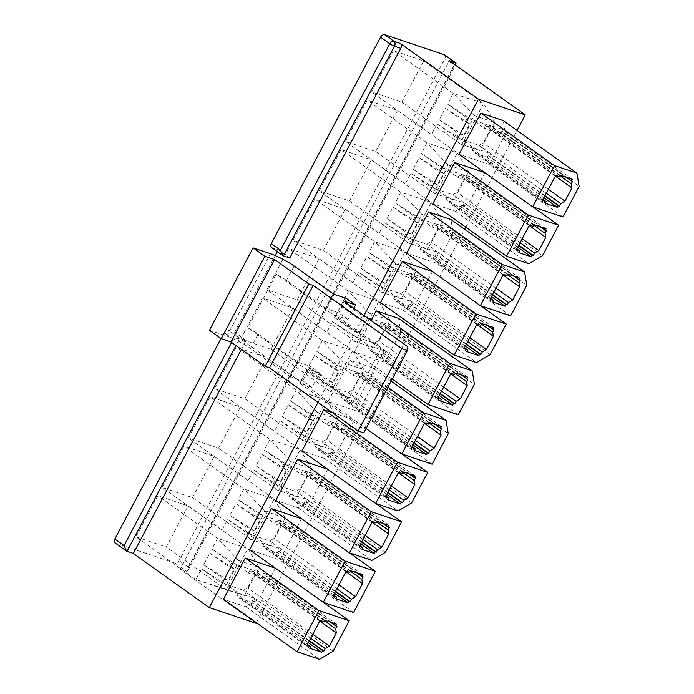 <?xml version="1.0" encoding="UTF-8"?>
<svg xmlns="http://www.w3.org/2000/svg" width="694" height="694" viewBox="0 0 694 694"><rect width="100%" height="100%" fill="white"/><g stroke="black" fill="none" stroke-linecap="round" stroke-linejoin="round"><path stroke-width="0.52" stroke-dasharray="3.47 2.6" d="M384.519 350.028L356.161 403.587L352.526 402.373L380.885 348.804L384.519 350.028L335.827 315.31L343.461 300.892M335.827 315.31L347.946 319.379L353.827 308.283M347.946 319.379L338.741 312.821L325.842 308.483L333.476 294.065M325.842 308.483L286.492 280.428A18.859 2.793 27.9 0 0 276.203 274.173L247.845 327.733A18.859 2.793 -152.1 0 1 258.133 333.988L297.483 362.042L310.383 366.38L302.74 380.798L311.953 387.365L319.587 372.947L310.383 366.38M338.741 312.821L346.375 298.394M228.066 580.297L203.672 564.725L209.779 553.187L234.182 568.759L228.066 580.297L223.234 578.675L221.056 582.795L225.888 584.417L223.694 588.555L244.331 595.487L259.192 567.432L238.554 560.5L236.359 564.638L211.965 549.067L231.527 563.016L236.359 564.638M238.554 560.5L217.63 538.353L211.965 549.067M225.888 584.417L201.486 568.837L195.821 579.551L135.972 536.878L166.274 547.063L188.091 505.865L157.781 495.681L135.972 536.878M223.694 588.555L195.821 579.551L226.123 589.735L166.274 547.063M306.913 645.359L236.706 595.305L238.016 592.832L226.513 584.626L243.481 590.325L247.645 587.844L254.629 574.658L253.952 570.546L236.984 564.847L226.513 584.626M320.003 620.636L249.797 570.581L248.487 573.053L236.984 564.847M310.686 638.246L254.993 598.532L253.683 601.004L252.469 600.596L251.592 602.245L239.473 598.176L240.35 596.528L236.706 595.305M309.377 640.718L253.683 601.004M307.442 644.362L240.35 596.528M309.68 648.231L239.473 598.176M308.327 642.696L251.592 602.245M309.203 641.048L252.469 600.596M234.182 568.759L229.341 567.137L231.527 563.016M244.331 595.487L226.123 589.735L247.932 548.538L217.63 538.353L157.781 495.681M259.192 567.432L247.932 548.538L188.091 505.865M192.446 497.624L214.264 456.418L183.962 446.242L162.144 487.44L192.446 497.624L252.295 540.296L274.113 499.09L214.264 456.418M244.809 398.738L266.617 357.54L236.316 347.356L214.507 388.562L244.809 398.738L304.657 441.41L326.466 400.212L266.617 357.54M297.162 299.86L318.98 258.654L288.669 248.478L266.86 289.676L297.162 299.86L357.011 342.532L378.82 301.326L318.98 258.654M349.516 200.974L371.333 159.776L341.032 149.592L319.214 190.798L349.516 200.974L409.365 243.646L431.182 202.448L371.333 159.776M401.869 102.096L423.687 60.89L393.385 50.714L371.568 91.912L401.869 102.096L461.718 144.768L483.536 103.562L423.687 60.89M221.013 338.516L224.145 332.591A3.774 2.498 -54.5 0 1 228.317 330.11L234.624 332.226L275.214 255.566M277.305 251.618L278.251 249.823L271.944 247.706A3.774 2.498 -54.5 0 1 271.501 247.48M444.568 54.878A3.774 2.498 -54.5 0 1 444.802 58.764L179.095 560.596A3.774 2.498 -54.5 0 1 174.931 563.077L115.534 543.116A3.774 2.498 -54.5 0 1 115.091 542.89M375.697 151.535L397.506 110.337L367.204 100.153L345.395 141.35L375.697 151.535L435.546 194.207L457.355 153.001L397.506 110.337M323.343 250.413L345.152 209.215L314.85 199.031L293.033 240.237L323.343 250.413L383.183 293.085L405.001 251.887L345.152 209.215M270.981 349.299L292.799 308.101L262.497 297.917L240.679 339.114L270.981 349.299L330.83 391.971L352.647 350.765L292.799 308.101M218.627 448.185L240.445 406.979L210.143 396.803L188.326 438.001L218.627 448.185L278.476 490.849L300.294 449.651L240.445 406.979M254.247 530.858L229.853 515.278L235.96 503.74L260.354 519.32L254.247 530.858L249.415 529.227L247.229 533.348L252.069 534.97L249.875 539.117L270.513 546.048L285.364 517.993L264.726 511.053L262.54 515.2L238.137 499.628L257.708 513.577L262.54 515.2M264.726 511.053L243.811 488.914L238.137 499.628M252.069 534.97L227.667 519.398L221.993 530.112L162.144 487.44M249.875 539.117L270.513 546.048M333.094 595.92L262.887 545.857L264.197 543.385L252.685 535.187L269.654 540.886L273.826 538.405L280.81 525.219L280.124 521.107L263.156 515.408L252.685 535.187M346.185 571.197L275.978 521.142L274.668 523.614L263.156 515.408M336.859 588.798L281.165 549.093L279.856 551.565L278.65 551.157L277.774 552.806L265.655 548.728L266.522 547.08L262.887 545.857M335.549 591.271L279.856 551.565M333.623 594.923L266.522 547.08M335.861 598.783L265.655 548.728M334.508 593.249L277.774 552.806M335.376 591.6L278.65 551.157M260.354 519.32L255.522 517.698L257.708 513.577M285.364 517.993L274.113 499.09L243.811 488.914L183.962 446.242M280.428 481.41L256.025 465.839L262.132 454.301L286.535 469.873L280.428 481.41L275.596 479.788L273.41 483.909L278.242 485.531L276.047 489.678L296.685 496.609L311.545 468.545L290.907 461.614L288.713 465.761L264.319 450.18L283.881 464.13L288.713 465.761M290.907 461.614L269.992 439.467L264.319 450.18M278.242 485.531L253.848 469.959L248.174 480.673L188.326 438.001M276.047 489.678L296.685 496.609M359.275 546.473L289.068 496.418L290.378 493.946L278.867 485.739L295.835 491.447L300.008 488.958L306.982 475.78L306.306 471.668L289.337 465.969L278.867 485.739M372.357 521.758L302.15 471.703L300.849 474.176L289.337 465.969M363.04 539.359L307.347 499.645L306.037 502.118L304.822 501.71L303.955 503.358L291.827 499.29L292.703 497.641L289.068 496.418M361.73 541.832L306.037 502.118M359.796 545.484L292.703 497.641M362.034 549.344L291.827 499.29M360.68 543.81L303.955 503.358M361.557 542.161L304.822 501.71M286.535 469.873L281.703 468.25L283.881 464.13M311.545 468.545L300.294 449.651L269.992 439.467L210.143 396.803M306.601 431.972L282.206 416.4L288.314 404.862L312.708 420.434L306.601 431.972L301.769 430.349L299.591 434.47L304.423 436.092L302.228 440.23L322.866 447.17L337.718 419.107L317.089 412.175L314.894 416.313L290.491 400.742L310.062 414.691L314.894 416.313M317.089 412.175L296.164 390.028L290.491 400.742M304.423 436.092L280.02 420.521L274.347 431.234L214.507 388.562M302.228 440.23L322.866 447.17M385.448 497.034L315.241 446.979L316.551 444.507L305.039 436.3L322.016 442L326.18 439.519L333.163 426.333L332.487 422.23L315.518 416.521L305.039 436.3M398.538 472.31L328.331 422.256L327.021 424.728L315.518 416.521M389.221 489.921L333.519 450.206L332.209 452.679L331.003 452.271L330.127 453.919L318.008 449.851L318.876 448.203L315.241 446.979M387.911 492.393L332.209 452.679M385.977 496.036L318.876 448.203M388.215 499.906L318.008 449.851M386.862 494.371L330.127 453.919M387.729 492.723L331.003 452.271M312.708 420.434L307.876 418.812L310.062 414.691M337.718 419.107L326.466 400.212L296.164 390.028L236.316 347.356M332.782 382.533L308.379 366.953L314.486 355.423L338.889 370.995L332.782 382.533L327.95 380.911L325.764 385.023L330.596 386.653L328.409 390.791L349.047 397.723L363.899 369.668L343.261 362.736L341.066 366.874L316.672 351.303L336.234 365.252L341.066 366.874M343.261 362.736L322.346 340.589L316.672 351.303M330.596 386.653L306.201 371.073L300.528 381.787L240.679 339.114M328.409 390.791L349.047 397.723M411.629 447.595L341.422 397.541L342.732 395.068L331.22 386.862L348.188 392.561L352.361 390.08L359.345 376.894L358.659 372.782L341.691 367.083L331.22 386.862M424.719 422.872L354.513 372.817L353.203 375.289L341.691 367.083M415.394 440.473L359.7 400.768L358.39 403.24L357.176 402.832L356.308 404.481L344.181 400.403L345.057 398.755L341.422 397.541M414.084 442.946L358.39 403.24M412.158 446.598L345.057 398.755M414.387 450.467L344.181 400.403M413.034 444.932L356.308 404.481M413.91 443.284L357.176 402.832M338.889 370.995L334.057 369.373L336.234 365.252M363.899 369.668L352.647 350.765L322.346 340.589L262.497 297.917M358.963 333.085L334.56 317.514L340.667 305.976L365.07 321.556L358.963 333.085L354.122 331.463L351.945 335.584L356.777 337.206L354.582 341.353L375.22 348.284L390.08 320.229L369.442 313.289L367.247 317.436L342.853 301.855L362.415 315.813L367.247 317.436M369.442 313.289L348.518 291.15L342.853 301.855M356.777 337.206L332.383 321.634L326.709 332.348L266.86 289.676M354.582 341.353L375.22 348.284M437.801 398.156L367.603 348.093L368.904 345.621L357.401 337.414L374.37 343.122L378.534 340.641L385.517 327.455L384.84 323.343L367.872 317.644L357.401 337.414M450.892 373.433L380.685 323.378L379.375 325.85L367.872 317.644M441.575 391.034L385.881 351.329L384.571 353.801L383.357 353.393L382.481 355.042L370.362 350.964L371.238 349.316L367.603 348.093M440.265 393.507L384.571 353.801M438.33 397.159L371.238 349.316M440.569 401.019L370.362 350.964M439.215 395.485L382.481 355.042M440.091 393.836L383.357 353.393M365.07 321.556L360.238 319.925L362.415 315.813M390.08 320.229L378.82 301.326L348.518 291.15L288.669 248.478M385.135 283.646L360.741 268.075L366.848 256.537L391.243 272.109L385.135 283.646L380.303 282.024L378.126 286.145L382.958 287.767L380.763 291.905L401.401 298.845L416.253 270.781L395.615 263.85L393.429 267.988L369.026 252.416L388.597 266.366L393.429 267.988M395.615 263.85L374.699 241.703L369.026 252.416M382.958 287.767L358.555 272.195L352.882 282.909L293.033 240.237M380.763 291.905L401.401 298.845M463.982 348.709L393.776 298.654L395.086 296.182L383.574 287.975L400.542 293.675L404.715 291.194L411.698 278.016L411.013 273.904L394.045 268.196L383.574 287.975M477.073 323.994L406.866 273.93L405.556 276.403L394.045 268.196M467.747 341.595L412.054 301.881L410.744 304.354L409.538 303.946L408.662 305.594L396.543 301.526L397.41 299.877L393.776 298.654M466.446 344.068L410.744 304.354M464.512 347.72L397.41 299.877M466.75 351.58L396.543 301.526M465.396 346.046L408.662 305.594M466.264 344.398L409.538 303.946M391.243 272.109L386.411 270.487L388.597 266.366M416.253 270.781L405.001 251.887L374.699 241.703L314.85 199.031M411.316 234.208L386.914 218.636L393.021 207.098L417.424 222.67L411.316 234.208L406.484 232.585L404.298 236.706L409.13 238.328L406.944 242.466L427.573 249.398L442.434 221.343L421.796 214.411L419.601 218.549L395.207 202.978L414.769 216.927L419.601 218.549M421.796 214.411L400.88 192.264L395.207 202.978M409.13 238.328L384.736 222.757L379.063 233.462L319.214 190.798M406.944 242.466L427.573 249.398M490.164 299.27L419.957 249.215L421.267 246.743L409.755 238.536L426.723 244.236L430.896 241.755L437.871 228.569L437.194 224.457L420.226 218.757L409.755 238.536M503.245 274.546L433.047 224.492L431.737 226.964L420.226 218.757M493.928 292.157L438.235 252.443L436.925 254.915L435.711 254.507L434.843 256.155L422.715 252.087L423.592 250.439L419.957 249.215M492.619 294.629L436.925 254.915M490.684 298.273L423.592 250.439M492.922 302.142L422.715 252.087M491.569 296.607L434.843 256.155M492.445 294.959L435.711 254.507M417.424 222.67L412.592 221.048L414.769 216.927M442.434 221.343L431.182 202.448L400.88 192.264L341.032 149.592M437.489 184.769L413.095 169.189L419.202 157.659L443.596 173.231L437.489 184.769L432.657 183.138L430.48 187.259L435.312 188.889L433.117 193.027L453.755 199.959L468.615 171.904L447.977 164.972L445.782 169.11L421.379 153.539L440.95 167.488L445.782 169.11M447.977 164.972L427.053 142.825L421.379 153.539M435.312 188.889L410.909 173.309L405.244 184.023L345.395 141.35M433.117 193.027L453.755 199.959M516.336 249.831L446.129 199.777L447.439 197.304L435.936 189.098L452.904 194.797L457.068 192.316L464.052 179.13L463.375 175.018L446.407 169.319L435.936 189.098M529.427 225.108L459.22 175.053L457.91 177.525L446.407 169.319M520.11 242.709L464.407 203.004L463.098 205.476L461.892 205.068L461.016 206.717L448.897 202.639L449.773 200.991L446.129 199.777M518.8 245.182L463.098 205.476M516.865 248.834L449.773 200.991M519.103 252.703L448.897 202.639M517.75 247.168L461.016 206.717M518.626 245.52L461.892 205.068M443.596 173.231L438.764 171.609L440.95 167.488M468.615 171.904L457.355 153.001L427.053 142.825L367.204 100.153M463.67 135.321L439.267 119.75L445.383 108.212L469.777 123.792L463.67 135.321L458.838 133.699L456.652 137.82L461.484 139.442L459.298 143.589L479.936 150.52L494.787 122.465L474.149 115.525L471.963 119.672L447.561 104.091L467.123 118.041L471.963 119.672M474.149 115.525L453.234 93.386L447.561 104.091M461.484 139.442L437.09 123.87L431.416 134.584L371.568 91.912M459.298 143.589L479.936 150.52M542.517 200.384L472.31 150.329L473.62 147.857L462.109 139.65L479.077 145.358L483.25 142.877L490.233 129.691L489.548 125.579L472.579 119.88L462.109 139.65M555.608 175.669L485.401 125.614L484.091 128.086L472.579 119.88M546.282 193.27L490.589 153.565L489.279 156.037L488.064 155.63L487.197 157.278L475.078 153.201L475.945 151.552L472.31 150.329M544.972 195.743L489.279 156.037M543.046 199.395L475.945 151.552M545.276 203.255L475.078 153.201M543.931 197.721L487.197 157.278M544.799 196.072L488.064 155.63M469.777 123.792L464.945 122.161L467.123 118.041M494.787 122.465L483.536 103.562L453.234 93.386L393.385 50.714M241.391 349.394L246.127 340.433L239.829 338.316L228.317 330.11M317.982 402.355L363.96 315.51M289.762 258.029L278.251 249.823M246.127 340.433L234.624 332.226M275.362 568.16L259.417 598.714L245.867 606.782L223.442 599.252M301.543 518.722L279.916 559.989L249.614 549.804M327.715 469.283L311.771 499.836L298.22 507.895L275.796 500.365M332.339 412.592L354.087 419.905L337.952 450.397L324.402 458.456L301.977 450.926M328.149 401.479L349.967 360.281L372.392 367.82L374.595 381.18L358.451 411.663L328.149 401.479L366.068 428.519M398.564 318.373L400.776 331.732L384.632 362.225L354.33 352.04L371.012 320.533M432.431 271.519L416.478 302.072L402.928 310.131L380.503 302.601M510.645 315.857L436.986 263.338L453.13 232.854L450.926 219.495M436.986 263.338L406.684 253.163M484.785 172.633L468.84 203.186L455.29 211.254L432.865 203.715M562.999 216.979L489.339 164.461L505.484 133.968L503.28 120.609M489.339 164.461L459.038 154.276M256.398 622.744L412.349 328.201M413.468 326.102L464.711 229.324M465.821 227.216L517.065 130.437M256.095 623.325L180.136 569.167L449.33 60.742M180.136 569.167L186.434 571.283L187.918 570.555L188.308 567.154L454.006 65.331L444.802 58.764M505.484 133.968L579.143 186.486M319.587 372.947L307.468 368.87L356.161 403.587M311.953 387.365L299.825 383.296L307.468 368.87M299.825 383.296L364.281 429.248L407.907 346.844M364.281 429.248L363.751 432.891M209.458 330.283L226.869 336.13A18.859 2.793 -152.1 0 1 250.491 348.414L289.849 376.469L297.483 362.042M289.849 376.469L302.74 380.798M559.243 176.892L489.036 126.828L485.401 125.614M548.381 189.315L483.25 142.877M473.62 147.857L490.589 153.565L479.077 145.358M555.365 176.129L490.233 129.691M559.867 175.712L489.548 125.579M484.091 128.086L501.059 133.786L502.369 131.313L501.155 130.906L502.031 129.257L489.912 125.189L489.036 126.828M572.576 181.368L502.369 131.313M566.217 177.291L501.155 130.906M572.238 179.312L502.031 129.257M560.11 175.244L489.912 125.189M437.09 123.87L456.652 137.82M439.267 119.75L458.838 133.699M445.383 108.212L464.945 122.161M532.897 206.864L484.976 172.702M542.5 255.704L468.84 203.186M455.29 211.254L528.941 263.772M533.061 226.331L462.855 176.276L459.22 175.053M522.2 238.753L457.068 192.316M447.439 197.304L464.407 203.004L452.904 194.797M529.184 225.567L464.052 179.13M533.686 225.151L463.375 175.018M457.91 177.525L474.878 183.225L476.188 180.752L474.982 180.345L475.85 178.696L463.731 174.628L462.855 176.276M546.395 230.807L476.188 180.752M540.036 226.73L474.982 180.345M546.057 228.751L475.85 178.696M533.938 224.683L463.731 174.628M410.909 173.309L430.48 187.259M413.095 169.189L432.657 183.138M419.202 157.659L438.764 171.609M453.13 232.854L526.789 285.373M506.889 275.77L436.682 225.715L433.047 224.492M496.028 288.192L430.896 241.755M421.267 246.743L438.235 252.443L426.723 244.236M503.003 275.006L437.871 228.569M507.505 274.598L437.194 224.457M431.737 226.964L448.706 232.663L450.016 230.191L448.801 229.783L449.677 228.135L437.55 224.067L436.682 225.715M520.222 280.255L450.016 230.191M513.855 276.169L448.801 229.783M519.875 278.199L449.677 228.135M507.756 274.121L437.55 224.067M384.736 222.757L404.298 236.706M386.914 218.636L406.484 232.585M393.021 207.098L412.592 221.048M480.534 305.742L432.622 271.58M490.138 354.591L416.478 302.072M402.928 310.131L476.587 362.65M480.708 325.208L410.501 275.154L406.866 273.93M469.847 337.64L404.715 291.194M395.086 296.182L412.054 301.881L400.542 293.675M476.83 324.454L411.698 278.016M481.332 324.037L411.013 273.904M405.556 276.403L422.525 282.111L423.834 279.639L422.62 279.231L423.496 277.583L411.377 273.505L410.501 275.154M494.041 329.693L423.834 279.639M487.682 325.616L422.62 279.231M493.703 327.637L423.496 277.583M481.584 323.569L411.377 273.505M358.555 272.195L378.126 286.145M360.741 268.075L380.303 282.024M366.848 256.537L386.411 270.487M392.249 379.08L354.33 352.04M400.776 331.732L474.436 384.25M458.292 414.743L384.632 362.225M454.527 374.656L384.32 324.601L380.685 323.378M443.666 387.079L378.534 340.641M368.904 345.621L385.881 351.329L374.37 343.122M450.649 373.893L385.517 327.455M455.151 373.476L384.84 323.343M379.375 325.85L396.352 331.55L397.653 329.077L396.448 328.67L397.315 327.021L385.196 322.953L384.32 324.601M467.86 379.132L397.653 329.077M461.501 375.055L396.448 328.67M467.522 377.076L397.315 327.021M455.403 373.008L385.196 322.953M332.383 321.634L351.945 335.584M334.56 317.514L354.122 331.463M340.667 305.976L360.238 319.925M387.885 387.321L349.967 360.281M391.13 381.18L372.392 367.82M374.595 381.18L448.255 433.698M432.11 464.182L358.451 411.663M428.354 424.095L358.147 374.04L354.513 372.817M417.493 436.517L352.361 390.08M342.732 395.068L359.7 400.768L348.188 392.561M424.476 423.331L359.345 376.894M428.979 422.915L358.659 372.782M353.203 375.289L370.171 380.989L371.481 378.516L370.266 378.109L371.143 376.46L359.015 372.392L358.147 374.04M441.688 428.571L371.481 378.516M435.329 424.494L370.266 378.109M441.349 426.515L371.143 376.46M429.222 422.446L359.015 372.392M306.201 371.073L325.764 385.023M308.379 366.953L327.95 380.911M314.486 355.423L334.057 369.373M402.008 454.067L354.087 419.905M411.603 502.907L337.952 450.397M324.402 458.456L398.052 510.975M402.173 473.534L331.966 423.479L328.331 422.256M391.312 485.956L326.18 439.519M316.551 444.507L333.519 450.206L322.016 442M398.295 472.779L333.163 426.333M402.798 472.362L332.487 422.23M327.021 424.728L343.99 430.427L345.3 427.955L344.094 427.556L344.961 425.908L332.842 421.831L331.966 423.479M415.506 478.019L345.3 427.955M409.148 473.941L344.094 427.556M415.168 475.963L344.961 425.908M403.049 471.885L332.842 421.831M280.02 420.521L299.591 434.47M282.206 416.4L301.769 430.349M288.314 404.862L307.876 418.812M375.827 503.506L327.915 469.344M385.43 552.355L311.771 499.836M298.22 507.895L371.88 560.414M376.001 522.981L305.794 472.918L302.15 471.703M365.139 535.404L300.008 488.958M290.378 493.946L307.347 499.645L295.835 491.447M372.114 522.218L306.982 475.78M376.616 521.801L306.306 471.668M300.849 474.176L317.817 479.875L319.127 477.403L317.913 476.995L318.789 475.347L306.661 471.269L305.794 472.918M389.334 527.457L319.127 477.403M382.967 523.38L317.913 476.995M388.987 525.401L318.789 475.347M376.868 521.333L306.661 471.269M253.848 469.959L273.41 483.909M256.025 465.839L275.596 479.788M262.132 454.301L281.703 468.25M349.646 552.953L301.734 518.791M353.576 612.507L279.916 559.989M349.819 572.42L279.613 522.365L275.978 521.142M338.958 584.842L273.826 538.405M264.197 543.385L281.165 549.093L269.654 540.886M345.942 571.656L280.81 525.219M350.444 571.24L280.124 521.107M274.668 523.614L291.636 529.314L292.946 526.841L291.732 526.434L292.608 524.785L280.489 520.717L279.613 522.365M363.153 576.896L292.946 526.841M356.794 572.819L291.732 526.434M362.815 574.84L292.608 524.785M350.696 570.772L280.489 520.717M227.667 519.398L247.229 533.348M229.853 515.278L249.415 529.227M235.96 503.74L255.522 517.698M323.473 602.392L275.561 568.23M333.077 651.232L259.417 598.714M245.867 606.782L319.526 659.3M323.638 621.859L253.431 571.804L249.797 570.581M312.777 634.281L247.645 587.844M238.016 592.832L254.993 598.532L243.481 590.325M319.761 621.095L254.629 574.658M324.263 620.679L253.952 570.546M248.487 573.053L265.464 578.753L266.765 576.28L265.559 575.873L266.427 574.224L254.308 570.156L253.431 571.804M336.972 626.335L266.765 576.28M330.613 622.258L265.559 575.873M336.633 624.288L266.427 574.224M324.514 620.21L254.308 570.156M201.486 568.837L221.056 582.795M203.672 564.725L223.234 578.675M209.779 553.187L229.341 567.137M380.885 348.804L276.203 274.173M352.526 402.373L247.845 327.733M456.218 63.831L454.006 65.331M231.623 342.428L233.358 339.158L239.829 338.316L235.995 345.551M286.492 280.428L294.126 266.01M233.358 339.158L224.145 332.591M188.308 567.154L179.095 560.596M174.931 563.077L186.434 571.283L454.717 64.585M115.534 543.116L127.045 551.322M226.869 336.13L270.495 253.726M250.491 348.414L258.133 333.988M283.456 255.913L271.944 247.706M187.918 570.555L455.516 65.149"/><path stroke-width="1.04" d="M353.827 308.283L355.58 304.961L343.461 300.892L407.907 346.844L407.387 350.487L401.8 348.614L313.176 285.425L308.821 283.967L274.564 259.539L264.865 256.277L253.093 247.879L270.495 253.726A18.859 2.793 -152.1 0 1 294.126 266.01L333.476 294.065L346.375 298.394L355.58 304.961M310.556 646.582L309.68 648.231L321.799 652.299L322.675 650.651L323.89 651.059L325.191 648.586L329.364 646.105L336.347 632.919L335.662 628.807L336.972 626.335L335.766 625.936L336.633 624.288L324.514 620.21L323.638 621.859L320.003 620.636L306.913 645.359L310.556 646.582L307.442 644.362M325.191 648.586L310.686 638.246M323.89 651.059L309.377 640.718M321.799 652.299L308.327 642.696M322.675 650.651L309.203 641.048M319.526 659.3L297.101 651.77L318.91 610.564L349.221 620.748L333.077 651.232L319.526 659.3M241.391 349.394L133.343 553.448L126.551 551.071L115.091 542.89A3.774 2.498 -54.5 0 1 114.857 539.012L221.013 338.516M275.214 255.566L277.305 251.618M380.564 37.181L389.768 43.748L280.471 250.161L282.97 255.661L271.501 247.48A3.774 2.498 -54.5 0 1 271.267 243.603L380.564 37.181A3.774 2.498 -54.5 0 1 384.728 34.7L393.94 41.267L400.238 43.384L478.504 99.181L525.289 114.9L449.33 60.742L456.027 63.05L455.516 65.149M454.717 64.585L455.628 62.859L444.125 54.653L384.728 34.7M444.125 54.653A3.774 2.498 -54.5 0 1 444.568 54.878L456.027 63.05M336.729 597.135L335.861 598.783L347.98 602.86L348.848 601.212L350.062 601.62L351.372 599.148L355.545 596.667L362.52 583.481L361.843 579.369L363.153 576.896L361.938 576.488L362.815 574.84L350.696 570.772L349.819 572.42L346.185 571.197L333.094 595.92L336.729 597.135L333.623 594.923M351.372 599.148L336.859 588.798M350.062 601.62L335.549 591.271M347.98 602.86L334.508 593.249M348.848 601.212L335.376 591.6M323.274 602.323L345.092 561.125L375.393 571.301L353.576 612.507L323.274 602.323L249.614 549.804L271.432 508.607L301.543 518.722M362.91 547.696L362.034 549.344L374.153 553.422L375.029 551.773L376.243 552.181L377.553 549.709L381.717 547.228L388.701 534.042L388.024 529.93L389.334 527.457L388.12 527.05L388.987 525.401L376.868 521.333L376.001 522.981L372.357 521.758L359.275 546.473L362.91 547.696L359.796 545.484M377.553 549.709L363.04 539.359M376.243 552.181L361.73 541.832M374.153 553.422L360.68 543.81M375.029 551.773L361.557 542.161M371.88 560.414L349.455 552.884L371.273 511.686L401.574 521.862L385.43 552.355L371.88 560.414M389.082 498.257L388.215 499.906L400.334 503.974L401.21 502.326L402.416 502.734L403.726 500.261L407.899 497.78L414.882 484.594L414.197 480.491L415.506 478.019L414.292 477.611L415.168 475.963L403.049 471.885L402.173 473.534L398.538 472.31L385.448 497.034L389.082 498.257L385.977 496.036M403.726 500.261L389.221 489.921M402.416 502.734L387.911 492.393M400.334 503.974L386.862 494.371M401.21 502.326L387.729 492.723M398.052 510.975L375.636 503.445L397.445 462.239L427.747 472.423L411.603 502.907L398.052 510.975M415.264 448.818L414.387 450.467L426.515 454.535L427.383 452.887L428.597 453.295L429.907 450.822L434.08 448.341L441.054 435.155L440.378 431.043L441.688 428.571L440.473 428.163L441.349 426.515L429.222 422.446L428.354 424.095L424.719 422.872L411.629 447.595L415.264 448.818L412.158 446.598M429.907 450.822L415.394 440.473M428.597 453.295L414.084 442.946M426.515 454.535L413.034 444.932M427.383 452.887L413.91 443.284M448.255 433.698L432.11 464.182L401.809 453.997L423.626 412.8L446.051 420.338L448.255 433.698M441.445 399.371L440.569 401.019L452.688 405.096L453.564 403.448L454.778 403.856L456.079 401.384L460.252 398.903L467.236 385.717L466.559 381.605L467.86 379.132L466.654 378.724L467.522 377.076L455.403 373.008L454.527 374.656L450.892 373.433L437.801 398.156L441.445 399.371L438.33 397.159M456.079 401.384L441.575 391.034M454.778 403.856L440.265 393.507M452.688 405.096L439.215 395.485M453.564 403.448L440.091 393.836M474.436 384.25L458.292 414.743L427.99 404.559L449.799 363.361L472.224 370.891L474.436 384.25M467.617 349.932L466.75 351.58L478.869 355.658L479.736 354.009L480.951 354.417L482.261 351.945L486.433 349.455L493.408 336.278L492.731 332.166L494.041 329.693L492.827 329.286L493.703 327.637L481.584 323.569L480.708 325.208L477.073 323.994L463.982 348.709L467.617 349.932L464.512 347.72M482.261 351.945L467.747 341.595M480.951 354.417L466.446 344.068M478.869 355.658L465.396 346.046M479.736 354.009L466.264 344.398M476.587 362.65L454.162 355.12L475.98 313.922L506.282 324.098L490.138 354.591L476.587 362.65M493.798 300.493L492.922 302.142L505.05 306.21L505.917 304.562L507.132 304.97L508.442 302.497L512.606 300.016L519.589 286.83L518.912 282.727L520.222 280.255L519.008 279.847L519.875 278.199L507.756 274.121L506.889 275.77L503.245 274.546L490.164 299.27L493.798 300.493L490.684 298.273M508.442 302.497L493.928 292.157M507.132 304.97L492.619 294.629M505.05 306.21L491.569 296.607M505.917 304.562L492.445 294.959M526.789 285.373L510.645 315.857L480.343 305.681L502.161 264.475L524.586 272.013L526.789 285.373M519.971 251.054L519.103 252.703L531.222 256.771L532.098 255.123L533.304 255.531L534.614 253.058L538.787 250.577L545.77 237.391L545.085 233.279L546.395 230.807L545.189 230.399L546.057 228.751L533.938 224.683L533.061 226.331L529.427 225.108L516.336 249.831L519.971 251.054L516.865 248.834M534.614 253.058L520.11 242.709M533.304 255.531L518.8 245.182M531.222 256.771L517.75 247.168M532.098 255.123L518.626 245.52M528.941 263.772L506.525 256.233L528.334 215.036L558.635 225.22L542.5 255.704L528.941 263.772M546.152 201.607L545.276 203.255L557.403 207.333L558.271 205.684L559.485 206.092L560.795 203.62L564.968 201.139L571.943 187.953L571.266 183.841L572.576 181.368L571.362 180.96L572.238 179.312L560.11 175.244L559.243 176.892L555.608 175.669L542.517 200.384L546.152 201.607L543.046 199.395M560.795 203.62L546.282 193.27M559.485 206.092L544.972 195.743M557.403 207.333L543.931 197.721M558.271 205.684L544.799 196.072M579.143 186.486L562.999 216.979L532.697 206.795L554.515 165.597L576.94 173.127L579.143 186.486M282.97 255.661L289.762 258.029L400.794 48.32A3.774 2.767 -71.4 0 0 400.238 43.384M133.343 553.448L209.31 607.606L317.982 402.355M363.96 315.51L478.504 99.181M297.101 651.77L223.442 599.252L245.251 558.045L275.362 568.16M349.455 552.884L275.796 500.365L297.613 459.168L327.715 469.283M375.636 503.445L301.977 450.926L323.786 409.72L332.339 412.592M371.012 320.533L376.139 310.843L398.564 318.373L472.224 370.891M454.162 355.12L380.503 302.601L402.32 261.404L432.431 271.519M480.343 305.681L406.684 253.163L428.502 211.956L450.926 219.495L524.586 272.013M506.525 256.233L432.865 203.715L454.674 162.517L484.785 172.633M532.697 206.795L459.038 154.276L480.855 113.079L503.28 120.609L576.94 173.127M209.31 607.606L256.095 623.325L256.398 622.744M412.349 328.201L413.468 326.102M464.711 229.324L465.821 227.216M517.065 130.437L525.289 114.9M554.515 165.597L480.855 113.079M401.8 348.614L358.173 431.017L363.751 432.891L407.387 350.487M358.173 431.017L269.55 367.829L313.176 285.425M269.55 367.829L265.195 366.363L308.821 283.967M265.195 366.363L230.937 341.942L274.564 259.539M230.937 341.942L221.239 338.681L264.865 256.277M221.239 338.681L209.458 330.283L253.093 247.879M564.968 201.139L548.381 189.315M571.943 187.953L555.365 176.129M571.266 183.841L559.867 175.712M571.362 180.96L566.217 177.291M528.334 215.036L454.674 162.517M558.635 225.22L532.897 206.864M538.787 250.577L522.2 238.753M545.77 237.391L529.184 225.567M545.085 233.279L533.686 225.151M545.189 230.399L540.036 226.73M502.161 264.475L428.502 211.956M512.606 300.016L496.028 288.192M519.589 286.83L503.003 275.006M518.912 282.727L507.505 274.598M519.008 279.847L513.855 276.169M475.98 313.922L402.32 261.404M506.282 324.098L480.534 305.742M486.433 349.455L469.847 337.64M493.408 336.278L476.83 324.454M492.731 332.166L481.332 324.037M492.827 329.286L487.682 325.616M427.99 404.559L392.249 379.08M449.799 363.361L376.139 310.843M460.252 398.903L443.666 387.079M467.236 385.717L450.649 373.893M466.559 381.605L455.151 373.476M466.654 378.724L461.501 375.055M401.809 453.997L366.068 428.519M423.626 412.8L387.885 387.321M446.051 420.338L391.13 381.18M434.08 448.341L417.493 436.517M441.054 435.155L424.476 423.331M440.378 431.043L428.979 422.915M440.473 428.163L435.329 424.494M397.445 462.239L323.786 409.72M427.747 472.423L402.008 454.067M407.899 497.78L391.312 485.956M414.882 484.594L398.295 472.779M414.197 480.491L402.798 472.362M414.292 477.611L409.148 473.941M371.273 511.686L297.613 459.168M401.574 521.862L375.827 503.506M381.717 547.228L365.139 535.404M388.701 534.042L372.114 522.218M388.024 529.93L376.616 521.801M388.12 527.05L382.967 523.38M345.092 561.125L271.432 508.607M375.393 571.301L349.646 552.953M355.545 596.667L338.958 584.842M362.52 583.481L345.942 571.656M361.843 579.369L350.444 571.24M361.938 576.488L356.794 572.819M318.91 610.564L245.251 558.045M349.221 620.748L323.473 602.392M329.364 646.105L312.777 634.281M336.347 632.919L319.761 621.095M335.662 628.807L324.263 620.679M335.766 625.936L330.613 622.258M126.551 551.071L124.061 545.571L231.623 342.428M114.857 539.012L124.061 545.571M280.471 250.161L271.267 243.603M127.045 551.322L235.995 345.551M283.456 255.913L394.496 46.203L400.794 48.32M394.496 46.203A3.774 2.767 -71.4 0 0 393.94 41.267A3.774 2.498 125.5 0 0 389.768 43.748A3.774 0.555 27.9 0 0 394.496 46.203"/></g></svg>
